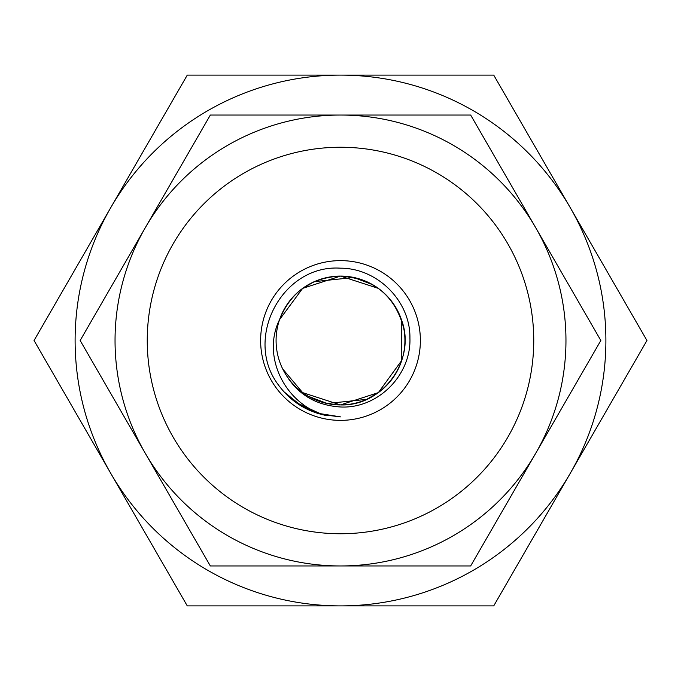 <?xml version="1.0" encoding="UTF-8"?>
<svg xmlns="http://www.w3.org/2000/svg" width="681" height="681" viewBox="0 0 681 681"><rect width="100%" height="100%" fill="white"/><g stroke="black" fill="none" stroke-linecap="round" stroke-linejoin="round"><path stroke-width="1.02" d="M277.899 384.246C290.14 401.22 306.51 411.699 327.008 415.665C286.675 406.216 260.772 357.534 279.568 319.61A64.414 64.414 0 0 0 282.709 368.957C294.728 392.596 313.992 405.272 340.5 406.983C377.7 408.966 411.239 375.299 409.928 338.176C410.566 301.096 377.419 268.144 340.5 268.178C282.521 264.177 243.551 337.938 277.899 384.246M340.5 260.627A79.873 79.873 0 0 0 260.627 340.5A79.873 79.873 0 0 0 340.5 420.373A79.873 79.873 0 0 0 420.373 340.5A79.873 79.873 0 0 0 340.5 260.627M401.764 320.598L401.764 360.402L378.364 392.614L340.5 404.914C382.611 406.523 416.304 360.147 401.764 320.598C390.937 292.549 370.515 277.712 340.5 276.086C370.515 277.712 390.937 292.549 401.764 320.598C416.304 360.147 382.611 406.523 340.5 404.914C382.611 406.523 416.304 360.147 401.764 320.598C390.937 292.549 370.515 277.712 340.5 276.086C310.945 277.627 290.634 292.132 279.568 319.61L302.636 288.386L340.5 276.086L302.636 288.386L279.568 319.61L302.636 288.386L340.5 276.086L302.636 288.386L279.568 319.61L302.636 288.386L340.5 276.086L302.636 288.386L279.568 319.61L302.636 288.386L340.5 276.086A64.414 64.414 0 0 0 279.568 319.61L302.636 288.386L340.5 276.086C370.515 277.712 390.937 292.549 401.764 320.598C416.304 360.147 382.611 406.523 340.5 404.914L302.636 392.614L282.709 368.957A64.414 64.414 0 0 0 340.5 404.914L302.636 392.614L282.709 368.957L302.636 392.614L340.5 404.914L302.636 392.614L282.709 368.957L302.636 392.614L340.5 404.914L302.636 392.614L282.709 368.957L302.636 392.614L340.5 404.914L302.636 392.614L282.709 368.957M403.773 328.404C395.193 295.912 374.107 278.469 340.5 276.086C370.515 277.712 390.937 292.549 401.764 320.598C416.304 360.147 382.611 406.523 340.5 404.914A64.414 64.414 0 0 0 404.914 340.5A64.414 64.414 0 0 0 340.5 276.086C370.515 277.712 390.937 292.549 401.764 320.598C416.304 360.147 382.611 406.523 340.5 404.914C382.611 406.523 416.304 360.147 401.764 320.598C390.937 292.549 370.515 277.712 340.5 276.086L378.364 288.386M372.711 284.718L353.89 277.49L314.299 281.653L302.636 288.386L314.299 281.653L353.89 277.49L372.711 284.718L353.89 277.49L314.299 281.653L302.636 288.386L314.299 281.653L353.89 277.49L372.711 284.718L353.89 277.49L314.299 281.653L302.636 288.386M308.289 396.282L327.11 403.51L366.701 399.347L378.364 392.614L366.701 399.347L327.11 403.51L308.289 396.282L327.11 403.51L366.701 399.347L378.364 392.614L366.701 399.347L327.11 403.51M317.295 400.59L327.11 403.51L366.701 399.347L378.364 392.614M340.5 533.751A193.251 193.251 0 0 0 533.751 340.5A193.251 193.251 0 0 0 340.5 147.249A193.251 193.251 0 0 0 147.249 340.5A193.251 193.251 0 0 0 340.5 533.751M600.838 340.5L535.751 453.231A225.454 225.454 0 0 0 535.751 227.769L600.838 340.5M535.751 453.231L470.665 565.954L340.5 565.954A225.454 225.454 0 0 0 535.751 453.231M340.5 565.954L210.335 565.954L145.249 453.231A225.454 225.454 0 0 0 340.5 565.954M145.249 453.231L80.162 340.5L145.249 227.769A225.454 225.454 0 0 0 145.249 453.231M145.249 227.769L210.335 115.046L340.5 115.046A225.454 225.454 0 0 0 145.249 227.769M340.5 115.046L470.665 115.046L535.751 227.769A225.454 225.454 0 0 0 340.5 115.046M187.275 605.894L34.05 340.5L187.275 75.106L493.725 75.106L646.95 340.5L493.725 605.894L187.275 605.894M340.5 605.894A265.394 265.394 0 0 1 110.662 207.807A265.394 265.394 0 0 1 570.337 207.807A265.394 265.394 0 0 1 340.5 605.894M283.747 391.601L302.313 406.642L324.624 415.197L302.313 406.642L283.747 391.601L302.313 406.642L324.624 415.197L302.313 406.642L283.747 391.601L302.313 406.642L324.624 415.197L302.313 406.642L283.747 391.601L302.313 406.642L324.624 415.197L302.313 406.642L283.747 391.601L302.313 406.642L324.624 415.197L302.313 406.642L283.747 391.601L302.313 406.642L324.624 415.197L302.313 406.642L283.747 391.601L302.313 406.642L324.624 415.197L302.313 406.642L283.747 391.601L302.313 406.642L324.624 415.197L302.313 406.642L283.747 391.601M340.5 416.874L316.903 413.129L295.614 402.284L316.903 413.129L340.5 416.874L316.903 413.129L295.614 402.284L316.903 413.129L340.5 416.874L316.903 413.129L295.614 402.284L316.903 413.129L340.5 416.874L322.402 414.695L295.614 402.284"/></g></svg>
